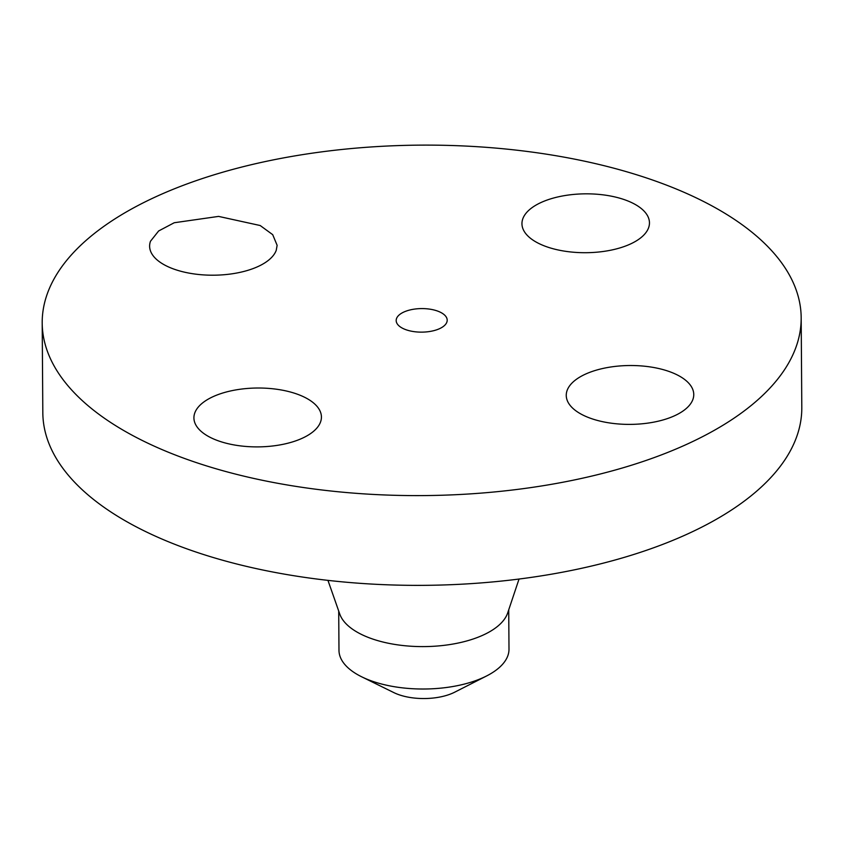 <?xml version="1.0" encoding="UTF-8"?>
<svg xmlns="http://www.w3.org/2000/svg" width="844" height="844" viewBox="0 0 844 844"><rect width="100%" height="100%" fill="white"/><g stroke="black" fill="none" stroke-linecap="round" stroke-linejoin="round"><path stroke-width="1.27" d="M276.241 250.32L277.127 245.319L272.707 234.664L260.195 225.527L218.585 216.402L174.233 222.742L158.64 230.971L150.506 241.215A63.754 29.434 -0.4 0 0 149.62 246.216A63.754 29.434 -0.4 0 0 208.162 275.133A63.754 29.434 -0.4 0 0 276.241 250.32M358.616 493.508A379.494 175.235 -0.4 0 0 801.178 317.713A379.494 175.235 -0.4 0 0 484.762 147.215A379.494 175.235 -0.4 0 0 42.2 323.009A379.494 175.235 -0.4 0 0 358.616 493.508M268.265 388.367A63.754 29.434 -0.4 0 0 193.92 417.896A63.754 29.434 -0.4 0 0 247.07 446.539A63.754 29.434 -0.4 0 0 321.427 417.01A63.754 29.434 -0.4 0 0 268.265 388.367M567.136 390.403A63.754 29.434 -0.4 0 0 566.25 395.403A63.754 29.434 -0.4 0 0 624.792 424.321A63.754 29.434 -0.4 0 0 692.871 399.507A63.754 29.434 -0.4 0 0 693.757 394.507A63.754 29.434 -0.4 0 0 635.216 365.589A63.754 29.434 -0.4 0 0 567.136 390.403M575.112 252.356A63.754 29.434 -0.4 0 0 649.458 222.827A63.754 29.434 -0.4 0 0 596.297 194.183A63.754 29.434 -0.4 0 0 521.951 223.713A63.754 29.434 -0.4 0 0 575.112 252.356M42.2 323.009L42.822 412.769A379.494 175.235 -0.4 0 0 359.238 583.267A379.494 175.235 -0.4 0 0 801.8 407.473L801.178 317.713M425.925 308.725A25.499 11.774 -0.4 0 0 396.184 320.541A25.499 11.774 -0.4 0 0 417.453 331.998A25.499 11.774 -0.4 0 0 447.193 320.182A25.499 11.774 -0.4 0 0 425.925 308.725M327.957 580.377L339.773 614.073A85.012 39.257 -0.4 0 0 409.562 646.135A85.012 39.257 -0.4 0 0 507.698 612.902L519.039 579.037M454.726 692.175A41.44 19.138 179.6 0 1 393.842 692.607L361.717 676.825A85.012 39.257 -0.4 0 0 409.857 688.546A85.012 39.257 179.6 0 0 486.619 675.949L454.726 692.175M508.721 609.843L508.995 649.163A85.012 39.257 179.6 0 1 486.619 675.949M338.708 611.035L338.982 650.355A85.012 39.257 179.6 0 0 345.818 665.61A85.012 39.257 -0.4 0 0 361.717 676.825"/></g></svg>

